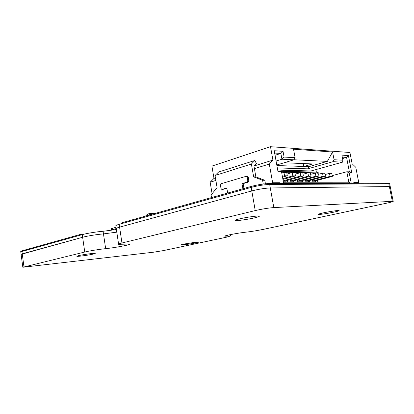 <?xml version="1.0" encoding="UTF-8"?>
<svg xmlns="http://www.w3.org/2000/svg" width="414" height="414" viewBox="0 0 414 414"><rect width="100%" height="100%" fill="white"/><g stroke="black" fill="none" stroke-linecap="round" stroke-linejoin="round"><path stroke-width="0.62" d="M78.463 255.676C82.862 254.584 94.863 252.954 95.246 253.389L93.533 254.03C89.077 255.117 77.346 256.716 76.864 256.292L78.463 255.676M239.37 218.908C246.066 217.283 258.036 215.606 259.19 216.113C259.821 216.382 258.326 216.946 254.708 217.805C247.939 219.41 236.363 221.029 235.147 220.533C234.521 220.279 235.928 219.736 239.37 218.908M323.236 212.889C329.228 211.564 338.274 210.224 339.066 210.54C339.511 210.752 337.834 211.28 334.031 212.113C328.017 213.427 319.241 214.721 318.413 214.411C317.952 214.214 319.561 213.702 323.236 212.889M227.69 236.094L224.818 236.208C224.45 236.037 225.827 235.613 228.947 234.935C235.157 233.656 240.938 232.715 246.289 232.119C251.505 231.54 257.28 230.603 263.609 229.309L387.452 203C391.711 202.079 393.621 201.504 393.186 201.282L273.809 207.585C268.313 208.004 262.124 209.003 255.236 210.581L121.964 242.987C119.253 243.655 118.14 244.105 118.621 244.332L129.789 243.996C131.828 244.55 115.48 247.681 105.653 248.648C99.407 249.275 89.227 250.92 84.751 252.033L22.827 267.258L153.444 252.219L163.318 250.615L226.51 237.191L230.5 235.98L227.69 236.094L227.55 235.245M182.791 244.86L180.551 244.979L182.74 244.296L193.695 242.516L198.482 242.123C199.481 242.325 190.114 244.079 185.482 244.565L182.791 244.86L182.703 244.301M20.798 251.955L20.731 251.438L21.849 250.879L21.932 251.495L20.809 252.054L21.932 251.495L22.242 253.818L21.119 254.362L82.629 237.274C87.075 236.027 97.228 234.386 103.479 233.91L105.653 248.648M21.849 250.879L79.659 234.629L79.757 235.328L21.932 251.495L82.246 234.634C86.692 233.361 96.84 231.726 103.086 231.276L103.479 233.91L116.795 232.14L103.479 233.91C97.228 234.386 87.075 236.027 82.629 237.274L84.751 252.033M116.241 228.456L115.879 226.018C115.371 225.651 116.469 225.087 119.154 224.316L119.579 227.151C116.888 227.902 115.796 228.45 116.293 228.792C115.796 228.45 116.888 227.902 119.579 227.151L251.79 190.921C258.626 189.182 264.794 188.194 270.301 187.951L390.242 186.564L393.186 201.282M23.965 266.813L22.242 253.818L82.629 237.274L82.246 234.634M116.401 229.527L103.086 231.276M121.964 242.987L119.579 227.151L251.79 190.921C258.626 189.182 264.794 188.194 270.301 187.951L390.242 186.564L389.714 183.935L388.824 183.847L389.714 183.935L389.621 183.48M119.154 224.316L251.174 187.413C258 185.643 264.163 184.654 269.674 184.447L388.824 183.847L392.312 201.266M79.659 234.629L82.36 234.603M251.013 186.476L251.174 187.413L122.058 223.508L121.944 222.748L251.013 186.476C257.834 184.701 263.997 183.712 269.509 183.511L389.574 183.231M255.236 210.581L251.174 187.413C258 185.643 264.163 184.654 269.674 184.447L388.824 183.847L388.684 183.143M215.456 177.963L213.991 178.418L211.911 166.097L270.502 146.691L349.933 152.502L352.117 163.732L355.781 167.282L358.762 182.615L353.773 182.621L353.892 183.252M279.988 183.48L279.848 182.734L277.095 183.49M270.502 146.691L272.924 160.12L269.297 164.079L272.645 182.745L279.848 182.734M283.647 183.469L281.463 171.412L277.934 171.334L274.213 150.732L283.041 151.307L284.097 157.087L295.099 157.672L293.542 149.206L332.587 151.995L327.36 161.388L293.992 159.768M327.36 161.388L308.942 166.651L307.757 168.834L332.975 161.688L334.067 159.742L332.587 151.995M334.067 159.742L342.875 160.208L341.902 155.152L348.428 155.576L351.807 172.99L349.25 172.933L351.248 183.257M272.924 160.12L254.212 165.931M213.991 178.418L210.152 182.196L212.087 193.726M269.876 183.511L272.645 182.745M265.426 183.769L264.805 180.276L255.873 176.881L254.419 168.633L269.297 164.079M356.206 183.247L358.762 182.615M283.041 151.307L280.878 153.434L281.929 159.219L284.097 157.087M274.632 153.056L280.878 153.434L275.036 155.281M281.463 171.412L280.733 170.102L277.701 170.025M351.015 183.262L348.826 182.212L283.424 182.243M349.25 172.933L346.813 171.769L348.826 182.212M351.807 172.99L349.38 171.831L346.813 171.769L332.188 175.645M348.428 155.576L346.59 157.408L349.38 171.831M342.559 158.552L346.59 157.408L342.285 157.149M342.875 160.208L342.58 162.148L311.038 170.956L280.785 170.201M215.875 180.442L210.152 182.196M284.128 162.769L312.627 163.939L303.829 166.475L303.286 163.556M308.942 166.651L276.888 165.543M263.257 184.028L262.59 180.271L264.805 180.276M255.873 176.881L253.647 176.856L251.391 164.053L254.817 160.492L256.452 163.566L253.984 166.169L254.419 168.633M262.59 180.271L253.647 176.856M254.817 160.492L218.576 172.027L215.037 175.495L217.091 187.62L211.062 194.973L211.502 197.581M307.757 168.834L277.318 167.934M295.099 157.672L293.976 159.799L276.79 164.984M317.823 182.227L317.466 180.323M332.975 161.688L342.58 162.148M276.071 161.02L281.929 159.219L293.976 159.799M315.892 169.6L316.358 172.1L281.401 171.303M318.951 174.17L318.718 172.907L316.358 172.1M318.718 172.907L281.592 172.131M287.554 182.243L287.228 180.447M295.161 182.238L294.846 180.499M302.525 182.232L302.215 180.551M309.656 182.232L309.351 180.597M215.037 175.495L251.391 164.053M283.342 181.787L286.121 181.787L286.043 182.243M286.121 181.787L285.945 180.804M289.816 182.243L290.214 181.793L289.841 179.733M290.214 181.793L293.821 181.793L293.738 182.238M293.821 181.793L293.645 180.83M297.387 182.238L297.785 181.793L297.418 179.8M297.785 181.793L301.273 181.798L301.185 182.238M301.273 181.798L301.097 180.851M304.714 182.232L305.108 181.798L304.751 179.867M305.108 181.798L308.487 181.798L308.394 182.232M308.487 181.798L308.311 180.871M311.814 182.232L312.197 181.803L311.851 179.93M312.197 181.803L315.473 181.803L315.38 182.227M315.473 181.803L315.302 180.892M247.303 176.266L248.291 177.192L248.907 180.716L248.183 182.16L243.121 183.625L243.965 188.458M226.867 188.313L222.83 189.384M295.156 174.149L300.186 172.742L300.781 175.981L303.358 176.012L285.412 180.949L283.192 180.944M303.032 174.247L307.887 172.897L308.482 176.079L310.971 176.116L293.133 180.965L290.607 180.959L290.359 179.588M310.64 174.341L315.333 173.052L315.918 176.183L318.325 176.214L300.605 180.985L298.158 180.98L297.92 179.666M317.993 174.434L322.537 173.197L323.117 176.276L325.445 176.307L307.835 181.001L305.47 180.996L305.237 179.738M325.109 174.522L329.503 173.342L330.077 176.369L332.333 176.4L314.837 181.016L312.544 181.011L312.322 179.805M227.674 193.033L226.815 188.018L221.816 189.421L221.004 188.51L220.429 185.115L221.092 183.728L246.346 176.25L247.168 177.176L247.784 180.711L247.06 182.16L241.993 183.625L243.121 183.625M241.993 183.625L242.889 188.758M281.758 173.036L283.947 172.405L284.558 175.764L282.364 176.385M287 174.056L292.212 172.576L292.812 175.872L282.778 178.677M300.781 175.981L283.171 180.84M308.482 176.079L290.607 180.959M315.918 176.183L298.158 180.98M323.117 176.276L305.47 180.996M330.077 176.369L312.544 181.011M284.558 175.764L287.321 175.8L286.711 172.462L283.947 172.405M287.321 175.8L282.503 177.156M292.812 175.872L295.477 175.909L294.877 172.633L292.212 172.576M295.477 175.909L282.912 179.407M303.358 176.012L302.763 172.793L300.186 172.742M310.971 176.116L310.376 172.948L307.887 172.897M318.325 176.214L317.74 173.099L315.333 173.052M325.445 176.307L324.866 173.243L322.537 173.197M332.333 176.4L331.759 173.383L329.503 173.342M108.225 230.753L116.168 228.585M111.635 229.822L111.464 228.678L116.06 227.219M152.616 214.126L150.034 213.546C148.398 213.598 146.861 214.462 145.433 216.144M146.918 215.73L150.158 214.442L151.177 214.53M150.034 213.546L155.742 213.251M185.358 243.779L185.482 244.565M269.509 183.511L273.809 207.585M248.183 182.16L247.06 182.16M248.907 180.716L247.784 180.711M248.291 177.192L247.168 177.176M223.193 189.379L222.054 189.395M112.329 228.249L112.53 229.579M230.272 234.655L230.5 235.98M21.119 254.362L22.817 267.19M116.293 228.792L118.585 244.089M235.1 220.243L235.147 220.533M20.809 252.054L21.104 254.268M246.346 176.25L247.468 176.266M221.935 189.415L222.955 189.4"/></g></svg>
